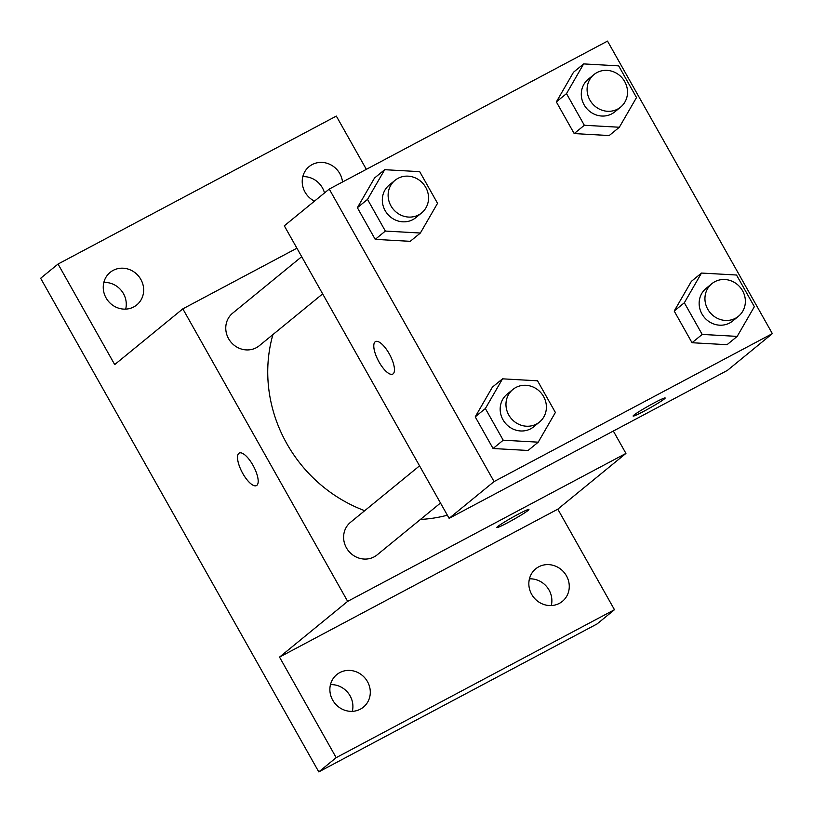 <?xml version="1.0" encoding="UTF-8"?>
<svg xmlns="http://www.w3.org/2000/svg" width="813" height="813" viewBox="0 0 813 813"><rect width="100%" height="100%" fill="white"/><g stroke="black" fill="none" stroke-linecap="round" stroke-linejoin="round"><path stroke-width="1.22" d="M551.285 605.553A21.026 19.654 50.7 0 0 549.06 590.075A21.026 19.654 50.7 0 0 529.436 578.846M324.509 192.935A21.026 19.654 50.7 0 0 322.426 187.864A21.026 19.654 50.7 0 0 302.802 176.645M125.68 309.133A21.026 19.654 50.7 0 0 123.454 293.645A21.026 19.654 50.7 0 0 103.83 282.426M352.314 711.334A21.026 19.654 50.7 0 0 350.088 695.857A21.026 19.654 50.7 0 0 330.464 684.637M613.337 431.042L625.939 453.41L557.809 509.162L614.465 609.709L597.077 623.937L318.787 771.893L40.65 278.27L58.048 264.042L336.328 116.086L366.338 169.338M614.465 609.709L336.186 757.655L318.787 771.893M336.186 757.655L279.53 657.107L347.659 601.366L182.834 308.849L114.704 364.59L58.048 264.042M238.839 453.339A18.404 6.443 62 0 1 239.215 453.085A18.404 6.443 62 0 1 253.544 466.316A18.404 6.443 62 0 1 256.491 485.585A18.404 6.443 62 0 1 242.467 472.922A18.404 6.443 62 0 1 238.839 453.339M106.066 297.904A21.026 19.654 -129.3 0 1 110.141 272.385A21.026 19.654 -129.3 0 1 140.842 279.418A21.026 19.654 -129.3 0 1 136.767 304.936A21.026 19.654 -129.3 0 1 106.066 297.904M314.479 201.136A21.026 19.654 -129.3 0 1 305.038 192.122A21.026 19.654 -129.3 0 1 309.113 166.604A21.026 19.654 -129.3 0 1 339.824 173.626A21.026 19.654 -129.3 0 1 342.517 182M531.661 594.333A21.026 19.654 -129.3 0 1 535.747 568.805A21.026 19.654 -129.3 0 1 566.448 575.838A21.026 19.654 -129.3 0 1 562.372 601.366A21.026 19.654 -129.3 0 1 531.661 594.333M332.69 700.115A21.026 19.654 -129.3 0 1 336.775 674.597A21.026 19.654 -129.3 0 1 367.476 681.619A21.026 19.654 -129.3 0 1 363.401 707.147A21.026 19.654 -129.3 0 1 332.69 700.115M557.809 509.162L279.53 657.107M272.924 334.57A142.163 132.834 50.7 0 0 364.712 510.696M420.443 519.446A142.163 132.834 50.7 0 0 447.363 515.198M625.939 453.41L347.659 601.366M182.834 308.849L296.908 248.199M301.694 256.684L232.66 313.168A21.026 19.654 50.7 0 0 230.77 341.887A21.026 19.654 50.7 0 0 259.296 345.728L322.659 293.879M419.549 465.839L350.505 522.322A21.026 19.654 50.7 0 0 348.614 551.041A21.026 19.654 50.7 0 0 377.141 554.873L440.504 503.034M528.917 509.466A18.404 1.199 -29.4 0 1 507.8 522.637A18.404 1.199 -29.4 0 1 496.855 527.535A18.404 1.199 -29.4 0 1 512.292 517.454A18.404 1.199 -29.4 0 1 528.917 509.466A18.404 1.199 -29.4 0 1 507.81 522.657A18.404 1.199 -29.4 0 1 496.855 527.525M256.491 485.585A18.404 6.443 62 0 1 242.477 472.912A18.404 6.443 62 0 1 238.849 453.329A18.404 6.443 62 0 1 239.215 453.085M449.132 518.338L284.306 225.821L329.245 189.063L607.524 41.107L772.35 333.625L494.07 481.57L449.132 518.338L727.411 370.393L772.35 333.625M494.07 481.57L329.245 189.063M392.76 374.092A18.404 6.443 62 0 1 378.736 361.419A18.404 6.443 62 0 1 375.118 341.846A18.404 6.443 62 0 1 375.474 341.602A18.404 6.443 62 0 1 389.803 354.824A18.404 6.443 62 0 1 392.75 374.102A18.404 6.443 62 0 1 378.726 361.439A18.404 6.443 62 0 1 375.098 341.856A18.404 6.443 62 0 1 375.484 341.602M727.046 344.692L692.036 342.73L674.201 311.064L691.365 281.359L674.201 311.064L692.036 342.73L727.046 344.692L737.198 336.389L702.188 334.428L684.343 302.761L701.507 273.056L736.527 275.018L754.362 306.684L737.198 336.389M410.23 241.329L375.22 239.368L357.374 207.701L374.539 177.996L357.374 207.701L375.22 239.368L410.23 241.329L420.372 233.026L385.362 231.065L367.527 199.398L384.691 169.693L419.701 171.655L437.546 203.321L420.372 233.026M528.074 450.473L493.064 448.512L475.229 416.845L492.393 387.14L475.229 416.845L493.064 448.512L528.074 450.473L538.226 442.17L503.217 440.209L485.371 408.543L502.536 378.838L537.545 380.799L555.391 412.465L538.226 442.17M609.201 135.547L574.191 133.576L556.346 101.91L573.521 72.215L556.346 101.91L574.191 133.576L609.201 135.547L619.343 127.245L584.334 125.273L566.498 93.617L583.663 63.912L618.673 65.873L636.518 97.54L619.343 127.245M644.079 411.165A18.404 1.199 -29.4 0 1 633.114 416.053A18.404 1.199 -29.4 0 1 648.561 405.972A18.404 1.199 -29.4 0 1 665.176 397.984A18.404 1.199 -29.4 0 1 644.079 411.165M665.176 397.974A18.404 1.199 -29.4 0 1 644.069 411.154A18.404 1.199 -29.4 0 1 633.114 416.043M593.988 74.552L588.185 79.298A21.026 19.654 50.7 0 0 586.295 108.017A21.026 19.654 50.7 0 0 614.821 111.848L620.624 107.103A21.026 19.654 50.7 0 0 623.673 79.938A21.026 19.654 50.7 0 0 597.006 72.55A21.026 19.654 50.7 0 0 593.988 74.552A21.026 19.654 50.7 0 0 592.098 103.271A21.026 19.654 50.7 0 0 620.624 107.103M584.334 125.273L574.191 133.576M566.498 93.617L556.346 101.91M583.663 63.912L573.521 72.215M711.832 283.707L706.04 288.442A21.026 19.654 50.7 0 0 704.149 317.161A21.026 19.654 50.7 0 0 732.676 321.003L738.468 316.257A21.026 19.654 50.7 0 0 741.527 289.093A21.026 19.654 50.7 0 0 714.851 281.694A21.026 19.654 50.7 0 0 711.832 283.707A21.026 19.654 50.7 0 0 709.942 312.426A21.026 19.654 50.7 0 0 738.468 316.257M702.188 334.428L692.036 342.73M684.343 302.761L674.201 311.064M701.507 273.056L691.365 281.359M395.016 180.334L389.214 185.079A21.026 19.654 50.7 0 0 387.323 213.799A21.026 19.654 50.7 0 0 415.85 217.63L421.652 212.894A21.026 19.654 50.7 0 0 424.701 185.72A21.026 19.654 50.7 0 0 398.035 178.332A21.026 19.654 50.7 0 0 395.016 180.334A21.026 19.654 50.7 0 0 393.126 209.053A21.026 19.654 50.7 0 0 421.652 212.894M385.362 231.065L375.22 239.368M367.527 199.398L357.374 207.701M384.691 169.693L374.539 177.996M512.861 389.488L507.068 394.234A21.026 19.654 50.7 0 0 505.178 422.953A21.026 19.654 50.7 0 0 533.704 426.784L539.497 422.038A21.026 19.654 50.7 0 0 542.556 394.874A21.026 19.654 50.7 0 0 515.879 387.476A21.026 19.654 50.7 0 0 512.861 389.488A21.026 19.654 50.7 0 0 510.971 418.207A21.026 19.654 50.7 0 0 539.497 422.038M503.217 440.209L493.064 448.512M485.371 408.543L475.229 416.845M502.536 378.838L492.393 387.14"/></g></svg>
